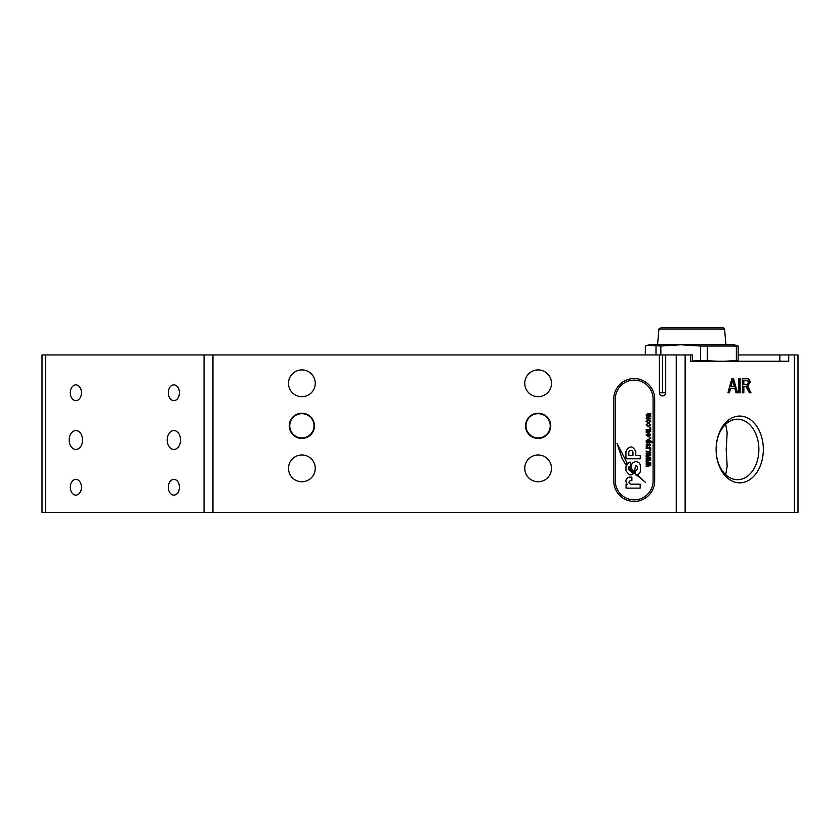 <?xml version="1.0" encoding="UTF-8"?>
<svg xmlns="http://www.w3.org/2000/svg" width="840" height="840" viewBox="0 0 840 840"><rect width="100%" height="100%" fill="white"/><g stroke="black" fill="none" stroke-linecap="round" stroke-linejoin="round"><path stroke-width="1.26" d="M301.875 413.228A12.6 12.6 0 0 0 289.275 425.828A12.6 12.6 0 0 0 301.875 438.428A12.6 12.6 0 0 0 314.475 425.828A12.6 12.6 0 0 0 301.875 413.228M301.875 413.7A12.128 12.128 0 0 0 289.748 425.828A12.128 12.128 0 0 0 301.875 437.955A12.128 12.128 0 0 0 314.002 425.828A12.128 12.128 0 0 0 301.875 413.7M538.125 413.228A12.6 12.6 0 0 0 525.525 425.828A12.6 12.6 0 0 0 538.125 438.428A12.6 12.6 0 0 0 550.725 425.828A12.6 12.6 0 0 0 538.125 413.228M538.125 413.7A12.128 12.128 0 0 0 525.998 425.828A12.128 12.128 0 0 0 538.125 437.955A12.128 12.128 0 0 0 550.252 425.828A12.128 12.128 0 0 0 538.125 413.7M716.111 449.453L716.111 449.453A33.39 23.614 -90 0 1 739.725 416.062A33.39 23.614 -90 0 1 763.34 449.453A33.39 23.614 -90 0 1 739.725 482.843A33.39 23.614 -90 0 1 716.111 449.453L716.111 449.453A30.24 21.378 90 0 0 737.499 479.693A30.24 21.378 90 0 0 758.877 449.453A30.24 21.378 90 0 0 737.499 419.213A30.24 21.378 90 0 0 716.111 449.453M82.551 440.003A9.45 6.678 -90 0 0 75.873 430.553A9.45 6.678 -90 0 0 69.184 440.003A9.45 6.678 -90 0 0 75.873 449.453A9.45 6.678 -90 0 0 82.551 440.003M180.558 440.003A9.45 6.678 -90 0 0 173.87 430.553A9.45 6.678 -90 0 0 167.191 440.003A9.45 6.678 -90 0 0 173.87 449.453A9.45 6.678 -90 0 0 180.558 440.003M725.666 424.263L727.178 432.526L726.191 449.453L727.178 466.379L725.666 474.642M81.438 487.253A7.875 5.565 -90 0 0 75.873 479.378A7.875 5.565 -90 0 0 70.297 487.253A7.875 5.565 -90 0 0 75.873 495.128A7.875 5.565 -90 0 0 81.438 487.253M81.438 392.753A7.875 5.565 -90 0 0 75.873 384.878A7.875 5.565 -90 0 0 70.297 392.753A7.875 5.565 -90 0 0 75.873 400.628A7.875 5.565 -90 0 0 81.438 392.753M179.445 392.753A7.875 5.565 -90 0 0 173.87 384.878A7.875 5.565 -90 0 0 168.304 392.753A7.875 5.565 -90 0 0 173.87 400.628A7.875 5.565 -90 0 0 179.445 392.753M179.445 487.253A7.875 5.565 -90 0 0 173.87 479.378A7.875 5.565 -90 0 0 168.304 487.253A7.875 5.565 -90 0 0 173.87 495.128A7.875 5.565 -90 0 0 179.445 487.253M301.875 369.915A13.388 13.388 0 0 0 288.488 383.303A13.388 13.388 0 0 0 301.875 396.69A13.388 13.388 0 0 0 315.262 383.303A13.388 13.388 0 0 0 301.875 369.915M301.875 454.965A13.388 13.388 0 0 0 288.488 468.353A13.388 13.388 0 0 0 301.875 481.74A13.388 13.388 0 0 0 315.262 468.353A13.388 13.388 0 0 0 301.875 454.965M538.125 454.965A13.388 13.388 0 0 0 524.738 468.353A13.388 13.388 0 0 0 538.125 481.74A13.388 13.388 0 0 0 551.513 468.353A13.388 13.388 0 0 0 538.125 454.965M538.125 369.915A13.388 13.388 0 0 0 524.738 383.303A13.388 13.388 0 0 0 538.125 396.69A13.388 13.388 0 0 0 551.513 383.303A13.388 13.388 0 0 0 538.125 369.915M42 408.503L42 431.34L42 408.503M613.725 399.053A20.475 20.475 0 0 1 634.2 378.578A20.475 20.475 0 0 1 654.675 399.053L654.675 480.953A20.475 20.475 0 0 1 634.2 501.428A20.475 20.475 0 0 1 613.725 480.953L613.725 399.053M779.814 361.253L779.814 354.953L788.728 354.953L788.728 361.253L690.722 361.253L690.722 354.953L665.7 354.953L665.7 392.753A3.15 3.15 0 0 1 662.55 395.903A3.15 3.15 0 0 1 659.4 392.753L659.4 354.953L42 354.953L42 512.452L45.685 512.452L45.685 354.953M794.315 512.452L794.315 354.953L798 354.953L798 512.452L45.685 512.452M665.7 354.953L659.4 354.953M690.722 354.953L692.57 354.953L692.57 361.253L718.525 361.253L700.634 360.465L700.634 346.038L707.249 346.038L707.249 360.465M779.814 354.953L738.15 354.953M794.315 354.953L788.728 354.953M740.114 392.753L738.696 392.753L738.696 378.578L740.114 378.578L740.114 392.753M729.446 392.753L727.944 392.753L731.924 378.578L733.52 378.578L737.499 392.753L735.998 392.753L734.853 388.395L730.59 388.395L729.446 392.753M743.841 392.753L742.424 392.753L742.424 378.578L746.771 378.578C748.797 378.378 749.91 379.649 750.13 382.399L747.474 386.211L750.96 392.753L749.332 392.753L745.983 386.453L745.29 386.389L743.841 386.389L743.841 392.753M745.983 386.453L745.29 386.389M736.292 360.938L738.15 360.465L736.375 360.465L736.375 346.038L738.15 346.038L738.15 360.465M730.59 388.395L729.918 388.395L728.774 392.753L727.944 392.753M731.924 378.578L732.848 378.578L736.827 392.753L735.998 392.753M732.722 380.216L732.05 380.216L730.338 386.757L734.433 386.757L732.722 380.216L731.01 386.757M731.367 382.83L732.039 382.83M738.696 378.578L739.442 378.578L739.442 392.753L738.696 392.753M743.841 386.389L743.169 386.389L743.169 392.753L742.424 392.753M742.424 378.578L746.109 378.578C748.125 378.378 749.249 379.649 749.469 382.399L750.13 382.399M749.469 382.399L746.802 386.211L747.474 386.211M746.802 386.211L748.251 386.904M747.59 386.904L750.288 392.753L749.332 392.753M745.311 386.453L744.618 386.389L745.311 386.453M743.841 380.216L743.169 380.216L743.169 384.752L746.519 384.752L748.724 382.442L746.823 380.216L743.841 380.216L743.841 384.752M662.55 354.953L662.55 392.753L665.7 392.753M645.33 354.953L645.33 346.038L650.002 344.558L733.477 344.558L738.15 346.038M647.714 345.177L660.839 346.038L680.736 344.768L700.634 346.038M692.57 360.99L700.634 360.465M725.099 361.253L736.375 360.465M707.249 346.038L736.375 346.038M655.998 346.038L655.998 354.953M660.839 346.038L660.839 354.953M722.988 327.548L661.563 327.548L722.988 327.548L724.553 328.986L725.918 344.558M634.2 380.153A18.9 18.9 0 0 1 653.1 399.053L653.1 480.953A18.9 18.9 0 0 1 634.2 499.853A18.9 18.9 0 0 1 615.3 480.953L615.3 399.053A18.9 18.9 0 0 1 634.2 380.153M640.185 488.114L640.185 484.187L630.893 484.187C628.656 483.294 628.394 482.129 630.126 480.701L631.869 480.701L631.869 477.099L629.475 477.099C625.674 478.359 624.918 480.774 627.218 484.365L626.062 484.365L626.062 488.114L640.185 488.114M627.144 463.229L616.99 443.257L622.157 458.651L626.062 465.098L627.144 463.229M640.248 455.49L635.775 455.49L635.775 451.469C632.625 445.494 629.349 445.463 625.926 451.385L625.926 458.798L640.248 458.798L640.248 455.49M631.47 467.45L631.47 468.836L634.263 471.944L635.649 465.549L636.531 465.549L637.518 467.061L637.518 469.256L635.365 470.935L635.365 474.747L636.982 474.642C639.639 473.939 640.773 472.08 640.385 469.067L640.385 466.62C640.395 463.733 639.062 462.105 636.395 461.738L635.313 461.738C632.373 462.315 631.092 464.216 631.47 467.45M625.968 466.2L625.968 470.852L629.307 474.831L631.386 474.831L633.686 473.655L628.824 469.896L628.75 467.061L630.347 466.074L630.347 462.21L629.412 462.189L625.968 466.2M629.139 466.294L628.803 468.584L645.498 482.36L636.982 474.737L635.313 474.831L635.313 473.099L629.139 466.294M650.822 421.302L648.449 423.066L646.075 421.302L648.396 419.548L650.822 421.302M650.738 427.644L650.738 428.306L649.835 428.306L649.835 427.644L650.738 427.644M650.16 434.942L649.351 433.293L650.822 434.942L648.48 436.727L646.075 434.942L648.407 433.209L648.606 436.076L650.16 434.942M652.46 441.882L652.46 442.544L646.159 442.544L646.821 441.966L646.075 440.874L648.407 439.268L650.822 440.895L650.223 441.882L652.46 441.882M650.738 447.856L650.738 448.507L646.159 448.507L646.884 447.856L646.075 447.08L646.317 446.471L647.43 447.741L650.738 447.856M650.738 454.314L650.738 455.049L646.159 456.204L646.159 455.532L649.75 454.692L646.159 453.989L646.159 453.264L649.677 452.56L646.159 451.721L646.159 451.048L650.738 452.141L650.738 452.928L647.22 453.621L650.738 454.314M650.738 464.782L650.738 465.518L646.159 466.673L646.159 466.001L649.75 465.161L646.159 464.457L646.159 463.733L649.677 463.04L646.159 462.2L646.159 461.517L650.738 462.609L650.738 463.397L647.22 464.1L650.738 464.782M650.738 459.554L650.738 460.288L646.159 461.444L646.159 460.772L649.75 459.921L646.159 459.218L646.159 458.504L649.677 457.8L646.159 456.96L646.159 456.288L650.738 457.38L650.738 458.157L647.22 458.861L650.738 459.554M650.738 449.736L650.738 450.397L649.835 450.397L649.835 449.736L650.738 449.736M650.822 444.906L649.351 446.471L650.16 444.864L649.457 444.014L647.377 446.387L646.075 444.927L647.388 443.436L646.726 444.906L647.294 445.725L649.341 443.352L650.822 444.906M650.738 437.714L650.738 438.365L649.835 438.365L649.835 437.714L650.738 437.714M650.738 429.45L650.055 430.101L650.822 431.245L648.984 432.474L646.159 432.474L646.159 431.823L650.16 431.109L649.793 430.416L646.159 430.185L646.159 429.45L650.738 429.45M650.16 424.977L649.1 423.392L650.822 424.977L648.438 426.668L646.075 424.956L647.546 423.476L646.726 424.956L648.428 426.017L650.16 424.977M650.738 418.152L650.738 418.814L646.159 418.814L646.852 416.052L646.075 414.897L647.609 413.742L650.738 413.742L650.738 414.393L646.726 415.044L648.081 415.947L650.738 415.947L650.738 416.598L646.726 417.239L648.365 418.152L650.738 418.152M646.726 440.958L648.49 441.977L650.16 440.947L648.438 439.919L646.726 440.958M646.726 434.942L647.955 436.034L647.955 433.87L646.726 434.942M646.726 421.323L648.449 422.415L650.16 421.292L648.449 420.2L646.726 421.323M628.803 451.962L628.803 455.49L632.961 455.49L632.961 451.962L631.806 450.429L629.937 450.429L628.803 451.962M212.961 512.452L212.961 354.953M676.231 512.452L676.231 354.953M685.135 512.452L685.135 354.953M204.057 512.452L204.057 354.953M748.639 388.836L749.312 388.836M662.55 392.753L659.4 392.753M657.562 344.558L658.928 328.986L724.553 328.986M745.343 386.389L744.681 386.389M716.688 327.548L717.57 327.548M661.563 327.548L658.928 328.986"/></g></svg>
